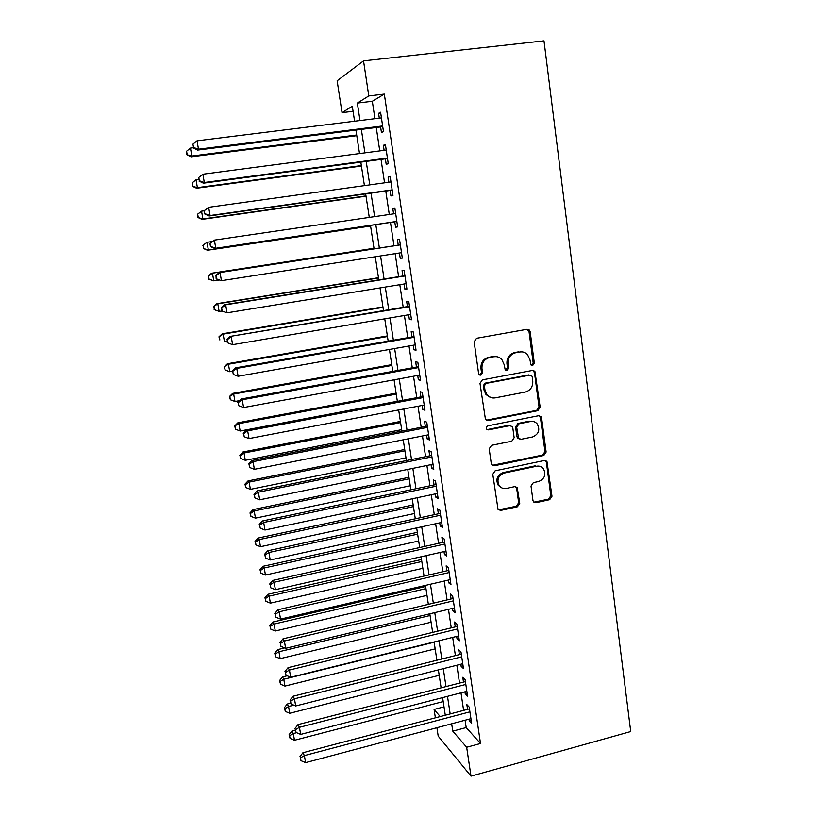 <?xml version="1.0" encoding="UTF-8"?>
<svg xmlns="http://www.w3.org/2000/svg" width="817" height="817" viewBox="0 0 817 817"><rect width="100%" height="100%" fill="white"/><g stroke="black" fill="none" stroke-linecap="round" stroke-linejoin="round"><path stroke-width="1.23" d="M532.674 365.516L534.328 363.105L530.172 331.773L529.345 330.058L527.006 329.302L476.556 338.289L474.136 341.792L478.599 373.492L479.058 374.543L480.866 375.197L482.541 372.756L481.969 368.671C481.713 362.799 484.277 359.082 489.659 357.499L493.877 356.733C496.981 356.253 499.626 357.172 501.812 359.47L504.13 364.566L505.192 369.733L506.928 370.326L508.593 367.895L508.041 363.841C507.796 357.999 510.339 354.302 515.66 352.74L519.826 351.974C522.778 351.514 525.321 352.362 527.455 354.496L529.937 359.776L530.999 364.964L532.674 365.516M531.469 365.332L533.184 362.911L529.028 331.651L527.149 329.282M479.61 375.003L481.509 372.532L480.947 368.457L481.969 368.671M505.703 370.142L507.5 367.691L506.948 363.647L508.041 363.841M532.95 500.433L533.491 501.761L536.044 502.68L549.667 499.687L551.986 496.276L546.92 461.319L544.459 460.471L495.143 470.806L492.774 474.279L498.033 509.42L500.698 510.431L517.416 506.765L519.755 503.313L517.232 487.596L514.649 486.646L506.346 488.423C503.466 488.934 501.107 488.045 499.289 485.788C496.522 479.885 498.166 475.637 504.201 473.063L536.646 466.221C539.322 465.751 541.538 466.538 543.315 468.55C546.348 474.452 544.806 478.772 538.699 481.489L533.338 482.643L531.009 486.074L532.95 500.433M465.098 720.226L466.19 727.569L480.508 743.501L466.66 747.269L471 776.15L630.724 731.562L543.989 40.85L363.534 60.877L368.794 95.936L357.346 103.085L360.001 120.548M480.508 743.501L384.327 94.088L368.794 95.936M537.831 410.675L540.18 407.234L534.869 371.235L532.48 370.438L482.387 379.864L479.988 383.357L485.472 419.54L488.086 420.51L537.831 410.675L536.687 410.359L539.026 406.937L534.471 372.634L532.847 370.397M541.62 418.09L546.124 452.036L543.785 455.467L494.428 465.751L491.793 464.761L491.252 463.443L489.189 448.788L491.568 445.316L511.789 441.19L514.148 437.738L512.821 428.016L512.198 426.566L509.655 425.667L488.535 429.885L486.707 429.211C485.921 427.618 486.34 426.484 487.963 425.8L538.505 415.741L540.936 416.568L541.62 418.09L540.466 417.763L544.959 451.627L546.124 452.036M380.62 126.962L381.457 132.558L383.469 131.588L380.589 112.225L378.588 113.318L379.302 118.148M385.379 158.845L386.206 164.401L388.249 163.635L385.389 144.435L383.367 145.324L384.113 150.328M390.097 190.453L390.924 195.957L392.977 195.406L390.138 176.37L388.095 177.054L388.872 182.222M394.774 221.795L395.591 227.259L397.665 226.891L394.856 208.029L392.793 208.509L393.59 213.85M399.431 252.994L400.228 258.284L402.321 258.121L399.533 239.412L397.45 239.698L398.257 245.131M404.068 284.01L404.813 289.044L406.927 289.075L404.17 270.529L402.066 270.611L402.873 276.003M408.653 314.759L409.368 319.539L411.502 319.764L408.766 301.381L406.641 301.269L407.438 306.61M413.208 345.244L413.882 349.778L416.037 350.187L413.32 331.968L411.176 331.671L411.972 336.961M417.722 375.473L418.355 379.772L420.53 380.365L417.844 362.288L415.679 361.808L416.466 367.058M422.195 405.446L422.798 409.501L424.993 410.277L422.318 392.354L420.142 391.69L420.918 396.899M426.627 435.165L427.199 438.995L429.405 439.944L426.76 422.175L424.564 421.327L425.33 426.484M431.029 464.638L431.56 468.233L433.786 469.356L431.162 451.74L428.945 450.718L429.711 455.835M435.39 493.866L435.89 497.236L438.137 498.533L435.532 481.06L433.296 479.865L434.062 484.941M439.72 522.849L440.189 525.995L442.446 527.465L439.863 510.135L437.616 508.766L438.372 513.801M444.009 551.587L444.448 554.518L446.725 556.152L444.162 538.965L441.895 537.433L442.64 542.427M448.267 580.101L448.666 582.807L450.964 584.604L448.421 567.56L446.143 565.864L446.879 570.817M452.485 608.369L452.853 610.871L455.161 612.832L452.649 595.92L450.351 594.061L451.076 598.973M456.672 636.412L457.009 638.7L459.338 640.824L456.836 624.055L454.518 622.033L455.253 626.905M460.819 664.231L461.135 666.315L463.474 668.582L460.992 651.956L458.664 649.77L459.389 654.601M464.944 691.815L465.22 693.694L467.569 696.125L465.118 679.621L462.769 677.293L463.484 682.083M384.327 94.088L372.327 101.277L374.932 118.69M376.259 127.513L379.762 150.9M381.039 159.427L384.552 182.824M385.787 191.066L389.29 214.483M390.485 222.438L393.988 245.784M395.162 253.658L398.614 276.687M399.819 284.704L403.21 307.325M404.425 315.474L407.765 337.697M409 345.989L412.279 367.813M413.535 376.239L416.752 397.685M418.038 406.243L421.194 427.301M422.491 435.992L425.596 456.672M426.913 465.486L429.956 485.798M431.294 494.734L434.287 514.679M435.645 523.738L438.576 543.325M439.954 552.506L442.834 571.747M444.234 581.04L447.062 599.923M448.472 609.329L451.25 627.875M452.679 637.393L455.406 655.602M456.846 665.232L459.532 683.104M460.992 692.836L463.617 710.382M469.029 719.185L469.275 720.86L471.644 723.443L469.203 707.073L466.844 704.591L467.559 709.34M471 776.15L438.198 736.127L436.901 727.722M435.379 717.826L434.082 709.452L440.2 716.55M444.009 706.858L434.082 709.452M353.067 111.296L342.047 112.644L337.135 80.791L363.534 60.877M451.658 723.801L452.781 731.154L466.66 747.269M361.349 129.392L364.913 152.861M366.21 161.409L369.774 184.887M371.03 193.149L374.605 216.628M375.81 224.614L379.374 248.031M380.569 255.935L384.082 279.026M385.307 287.063L388.749 309.755M389.995 317.936L393.375 340.219M394.642 348.532L397.971 370.428M399.258 378.874L402.515 400.381M403.823 408.96L407.029 430.079M408.357 438.79L411.513 459.532M412.851 468.366L415.945 488.74M417.313 497.706L420.346 517.702M421.725 526.791L424.717 546.43M426.106 555.631L429.037 574.923M430.457 584.237L433.337 603.181M434.767 612.617L437.595 631.204M439.046 640.753L441.813 659.002M443.284 668.663L446.011 686.576M447.491 696.339L450.167 713.925M354.588 121.222L352.301 106.241L342.047 112.644M445.285 715.212L442.6 697.606M441.109 687.832L438.372 669.899M436.891 660.238L434.103 641.968M432.642 632.409L429.803 613.802M428.363 604.355L425.463 585.401M424.043 576.077L421.092 556.765M419.683 547.553L416.68 527.894M415.291 518.805L412.238 498.778M410.869 489.812L407.754 469.418M406.406 460.574L403.23 439.801M401.903 431.09L398.676 409.95M397.358 401.351L394.07 379.834M392.783 371.367L389.433 349.451M388.167 341.128L384.756 318.824M383.51 310.634L380.038 287.921M378.812 279.874L375.279 256.752M374.074 248.848L370.489 225.4M369.274 217.414L365.679 193.905M364.423 185.633L360.828 162.134M359.521 153.565L355.936 130.077M372.327 101.277L357.346 103.085M466.19 727.569L452.781 731.154M378.588 113.318L380.712 113.063M383.367 145.324L385.481 145.048M388.095 177.054L390.199 176.768M392.793 208.509L394.887 208.212M400.228 258.284L402.301 257.958M404.813 289.044L406.876 288.697M409.368 319.539L411.421 319.192M413.882 349.778L415.924 349.421M418.355 379.772L420.387 379.394M422.798 409.501L424.82 409.113M427.199 438.995L429.211 438.586M431.56 468.233L433.561 467.824M435.89 497.236L437.881 496.807M440.189 525.995L442.16 525.556M444.448 554.518L446.409 554.069M448.666 582.807L450.627 582.347M452.853 610.871L454.803 610.401M457.009 638.7L458.95 638.22M461.135 666.315L463.055 665.824M465.22 693.694L467.14 693.194M469.275 720.86L471.184 720.359M522.012 351.861L519.826 351.974M506.948 363.647C506.714 357.815 509.246 354.129 514.547 352.566L518.703 351.81M496.307 356.631L493.877 356.733M480.947 368.457C480.682 362.605 483.235 358.888 488.607 357.315L492.814 356.549M486.238 420.204L536.687 410.359M532.204 376.8L531.683 375.677L529.998 375.115L486.054 383.418L484.379 385.859L484.981 390.148L487.034 394.877C489.25 397.379 491.987 398.379 495.255 397.859L525.219 392.078C530.478 390.495 532.99 386.809 532.766 381.039L532.204 376.8M490.915 397.562L485.992 394.601L483.95 389.883L483.347 385.614L485.022 383.173L528.865 374.891M492.355 465.322L542.631 455.049L544.959 451.627M510.411 425.626L508.572 425.32L487.504 429.528L488.535 429.885M532.582 436.962C538.832 434.184 540.333 429.783 537.075 423.757C535.288 421.817 533.103 421.061 530.509 421.501L519.04 423.788L516.681 427.24L518.621 438.392L521.144 439.291L532.582 436.962M533.235 421.501L530.509 421.501M519.255 438.954L517.518 438.014L516.906 436.584L515.578 426.893L517.937 423.451L529.375 421.163M540.466 417.763L539.108 415.69M539.935 466.323L536.646 466.221M501.393 487.667L498.237 485.288C495.48 479.405 497.114 475.167 503.139 472.594L535.513 465.782M498.431 509.859L516.324 506.223L518.662 502.782L516.681 488.423L515.68 486.626M533.889 502.169L548.513 499.167L550.821 495.766L546.379 462.32L545.256 460.431M193.169 147.744L190.453 148.091L191.852 156.037L191.066 156.844L356.794 135.683M187.144 154.413L186.582 151.237L186.838 154.74L191.852 156.037L356.692 135.009M186.582 151.237L190.453 148.091M191.066 156.844L186.838 154.74M382.632 125.951L198.49 149.184L197.03 140.81L381.427 117.883M382.744 126.686L197.622 150.083L198.49 149.184L193.527 147.489L192.935 144.139L193.527 147.489M193.19 147.857L197.622 150.083M197.03 140.81L192.935 144.139M198.725 179.403L196.019 179.771L197.408 187.644L196.591 188.247L361.431 166.055M192.71 186.01L192.158 182.865L192.393 186.256L197.408 187.644L361.359 165.585M192.158 182.865L196.019 179.771M196.591 188.247L192.393 186.256M204.219 210.796L201.533 211.174L202.912 218.976L202.065 219.385L366.026 196.172M198.235 217.332L197.683 214.217L197.908 217.496L202.912 218.976L365.985 195.896M197.357 214.391L201.533 211.174L197.683 214.217M202.065 219.385L197.908 217.496M212.022 241.566L207.007 242.312L208.366 250.053L207.487 250.257L370.591 226.043M203.709 248.388L203.157 245.294L203.362 248.48L208.366 250.053L370.581 225.962M202.82 245.386L207.007 242.312L203.157 245.294M207.487 250.257L203.362 248.48M373.982 248.286L211.532 273.246L212.43 273.174L213.778 280.854L218.885 280.057M373.992 248.358L212.43 273.174L208.243 276.126L209.132 279.179L208.59 276.115M209.132 279.179L213.778 280.854L208.784 279.189M208.243 276.126L211.532 273.246M387.411 158.049L204.311 182.508L202.861 174.215L386.216 150.052M387.493 158.559L203.413 183.182L204.311 182.508L199.358 180.792L198.776 177.483L199.358 180.792M199.011 181.068L203.413 183.182M202.861 174.215L198.776 177.483M204.209 210.704L204.781 213.983L204.209 210.704L208.641 207.304L390.975 181.936M204.567 210.51L208.641 207.304L210.081 215.535L209.142 215.984L392.201 190.157M392.15 189.861L210.081 215.535L205.149 213.799M204.781 213.983L209.142 215.984M209.928 243.364L210.5 246.611L209.928 243.364L214.371 240.106L395.683 213.543M210.306 243.252L214.371 240.106L215.79 248.256L214.82 248.491L396.868 221.489M396.848 221.407L215.79 248.256L210.878 246.509M210.5 246.611L214.82 248.491M400.34 244.804L219.048 272.684L400.35 244.886M215.994 275.697L220.039 272.612L221.448 280.691L216.168 278.934L215.994 275.697L216.168 278.934M401.515 252.678L221.448 280.691L216.556 278.924M219.048 272.684L215.606 275.717M378.485 277.729L216.883 303.669L217.802 303.781L219.14 311.4L222.183 311.052L221.621 307.856L221.785 310.981L227.065 312.829L225.666 304.823L404.977 275.952M378.526 277.984L217.802 303.781L213.615 306.61L214.514 309.704L213.983 306.661M214.514 309.704L219.14 311.4L214.146 309.643M213.615 306.61L216.883 303.669M406.131 283.673L227.065 312.829L222.183 311.052M221.621 307.856L225.666 304.823L224.634 304.69L404.936 275.666M224.634 304.69L221.223 307.784M382.938 306.937L222.183 333.826L223.133 334.133L224.461 341.68L227.085 341.24M383.01 307.376L223.133 334.133L218.946 336.829L219.855 339.974L219.324 336.961M218.946 336.829L222.183 333.826M409.491 306.263L230.18 336.41L409.562 306.753M227.208 339.719L231.242 336.747L232.62 344.682L227.351 342.742L227.208 339.719L227.351 342.742M410.706 314.412L232.62 344.682L227.769 342.895M230.18 336.41L226.799 339.576M387.37 335.91L227.443 363.739L228.423 364.229L229.74 371.715L232.345 371.255M387.462 336.533L228.423 364.229L224.226 366.802L225.145 369.999L224.614 367.007M229.74 371.715L225.145 369.999M224.226 366.802L227.443 363.739M414.015 336.604L235.674 367.844L236.767 368.396L414.117 337.288M232.743 371.306L233.294 374.452L232.743 371.306L236.767 368.396L238.135 376.259L415.25 344.886M235.674 367.844L232.314 371.081M233.294 374.452L238.135 376.259M391.752 364.648L232.651 393.396L233.662 394.07L234.969 401.484L239.442 400.667M391.874 365.454L233.662 394.07L229.465 396.521L230.384 399.758L229.863 396.796M234.969 401.484L230.384 399.758M229.465 396.521L232.651 393.396M418.498 366.68L241.117 399.013L242.24 399.758L418.631 367.568M238.227 402.618L238.778 405.732L238.227 402.618L242.24 399.758L243.599 407.55L419.744 375.095M241.117 399.013L237.788 402.311M238.778 405.732L243.599 407.55M396.112 393.151L237.818 422.808L238.86 423.655L240.157 431.019L397.348 401.27M396.255 394.131L238.86 423.655L234.663 425.984L235.592 429.272L235.071 426.331M240.157 431.019L235.592 429.272M234.663 425.984L237.818 422.808M422.94 396.511L246.52 429.905L247.663 430.845L423.104 397.593M243.67 433.643L244.212 436.738L243.67 433.643L247.663 430.845L249.022 438.576L424.217 405.058M246.52 429.905L243.221 433.265M244.212 436.738L249.022 438.576M400.422 421.439L242.955 451.985L244.017 453.006L245.304 460.298L401.678 429.671M400.606 422.583L244.017 453.006L240.239 455.631L239.82 455.212L240.749 458.551L240.239 455.631M245.304 460.298L240.749 458.551M239.82 455.212L242.955 451.985M427.342 426.096L251.871 460.522L253.045 461.656L427.536 427.362M249.062 464.403L249.594 467.467L249.062 464.403L253.045 461.656L254.383 469.315L428.639 434.767M251.871 460.522L248.593 463.944M249.594 467.467L254.383 469.315M404.711 449.493L248.041 480.907L249.134 482.101L250.4 489.342L405.988 457.837M404.915 450.81L249.134 482.101L245.355 484.685L244.926 484.195L245.866 487.575L245.355 484.685M250.4 489.342L245.866 487.575M244.926 484.195L248.041 480.907M431.713 455.426L257.171 490.884L258.376 492.202L431.938 456.887M254.404 494.898L254.935 497.941L254.404 494.898L258.376 492.202L259.704 499.8L433.03 464.23M257.171 490.884L253.934 494.367M254.935 497.941L259.704 499.8M408.96 477.322L253.076 509.604L254.199 510.962L255.466 518.141L410.246 485.778M409.184 478.813L254.199 510.962L250.441 513.495L249.992 512.943L250.942 516.364L250.441 513.495M255.466 518.141L250.942 516.364M249.992 512.943L253.076 509.604M436.053 484.522L262.431 520.98L263.666 522.482L436.298 486.166M259.704 525.127L260.225 528.139L259.704 525.127L263.666 522.482L264.984 530.019L437.381 493.448M262.431 520.98L259.214 524.524M260.225 528.139L264.984 530.019M440.343 513.372L267.649 550.821L268.905 552.506L440.618 515.19M264.953 555.1L265.474 558.082L264.953 555.1L268.905 552.506L270.213 559.972L441.691 522.42M267.649 550.821L264.453 554.416M265.474 558.082L270.213 559.972M444.611 541.977L272.817 580.407L274.103 582.266L444.908 543.989M270.161 584.809L270.672 587.77L270.161 584.809L274.103 582.266L275.4 589.67L445.98 551.148M272.817 580.407L269.651 584.053M270.672 587.77L275.4 589.67M413.177 504.937L258.08 538.056L259.224 539.588L260.48 546.706L414.485 513.505M413.433 506.591L259.224 539.588L255.476 542.069L255.027 541.457L255.976 544.919L255.476 542.069M260.48 546.706L255.976 544.919M255.027 541.457L258.08 538.056M417.364 532.327L263.043 566.283L264.218 567.978L265.454 575.035L418.682 541.007M417.64 534.155L264.218 567.978L260.47 570.419L260.01 569.735L260.97 573.238L260.47 570.419M265.454 575.035L260.97 573.238M260.01 569.735L263.043 566.283M421.511 559.512L267.966 594.286L269.161 596.134L270.396 603.14L422.849 568.295M421.817 561.493L269.161 596.134L265.423 598.524L264.953 597.778L265.913 601.322L265.423 598.524M270.396 603.14L265.913 601.322M264.953 597.778L267.966 594.286M448.839 570.358L277.943 609.737L279.261 611.78L449.166 572.543M275.319 614.272L275.829 617.203L275.319 614.272L279.261 611.78L280.537 619.112L450.218 579.641M277.943 609.737L274.798 613.444M275.829 617.203L280.537 619.112M425.626 586.473L272.847 622.054L274.073 624.065L275.288 631.01L426.985 595.368M425.953 588.618L274.073 624.065L270.335 626.414L269.855 625.597L270.825 629.192L270.335 626.414M275.288 631.01L270.825 629.192M269.855 625.597L272.847 622.054M453.037 598.504L283.019 638.823L284.367 641.028L453.384 600.863M280.435 643.479L280.946 646.38L280.435 643.479L284.367 641.028L285.633 648.31L454.436 607.909M283.019 638.823L279.904 642.581M280.946 646.38L285.633 648.31M284.704 647.922L277.688 649.607L278.934 651.762L280.149 658.655L431.09 622.227M430.069 615.528L278.934 651.762L275.217 654.07L274.726 653.202L275.697 656.827L275.217 654.07M280.149 658.655L275.697 656.827M274.726 653.202L277.688 649.607M457.193 626.425L288.064 667.652L289.432 670.042L457.571 628.947M285.511 672.432L286.021 675.312L285.511 672.432L289.432 670.042L290.689 677.252L458.613 635.932M288.064 667.652L284.97 671.472M286.021 675.312L290.689 677.252M287.155 675.792L282.498 676.936L283.765 679.244L284.959 686.086L435.155 648.882M434.144 642.233L283.765 679.244L280.047 681.511L279.557 680.571L280.537 684.237L280.047 681.511M284.959 686.086L280.537 684.237M279.557 680.571L282.498 676.936M461.319 654.121L293.058 696.247L294.447 698.801L461.717 656.807M290.546 701.149L291.046 704.009L290.546 701.149L294.447 698.801L295.703 705.959L462.749 663.741M293.058 696.247L289.994 700.118M291.046 704.009L295.703 705.959M290.617 703.192L287.257 704.04L288.554 706.501L289.739 713.282L439.199 675.322M293.834 705.173L288.554 706.501L284.847 708.727L284.336 707.726L285.327 711.433L284.847 708.727M289.739 713.282L285.327 711.433M284.336 707.726L287.257 704.04M465.404 681.592L298.011 724.608L299.43 727.324L465.833 684.442M295.529 729.622L296.03 732.451L295.529 729.622L299.43 727.324L300.666 734.412L466.854 691.315M298.011 724.608L294.978 728.529M296.03 732.451L300.666 734.412M295.254 730.092L291.986 730.939L293.303 733.543L294.477 740.273L443.202 701.568M296.602 732.696L293.303 733.543L289.606 735.719L289.095 734.667L290.086 738.415L289.606 735.719M294.477 740.273L290.086 738.415M289.095 734.667L291.986 730.939M469.469 708.839L302.923 752.733L304.373 755.602L469.918 711.852M300.482 757.859L300.973 760.668L300.482 757.859L304.373 755.602L305.599 762.639L470.929 718.674M302.923 752.733L299.91 756.695M300.973 760.668L305.599 762.639M533.184 362.911L534.328 363.105M481.509 372.532L482.541 372.756M507.5 367.691L508.593 367.895M514.547 352.566L515.66 352.74M488.607 357.315L489.659 357.499M529.028 331.651L530.172 331.773M487.044 420.173L488.086 420.51M534.471 372.634L535.615 372.848M539.026 406.937L540.18 407.234M485.022 383.173L486.054 383.418M483.347 385.614L484.379 385.859M483.95 389.883L484.981 390.148M542.631 455.049L543.785 455.467M493.386 465.312L494.428 465.751M508.572 425.32L509.655 425.667M517.937 423.451L519.04 423.788M515.578 426.893L516.681 427.24M516.906 436.584L518.009 436.952M503.139 472.594L504.201 473.063M516.681 488.423L517.784 488.913M518.662 502.782L519.755 503.313M516.324 506.223L517.416 506.765M499.636 509.869L500.698 510.431M546.379 462.32L547.543 462.759M550.821 495.766L551.986 496.276M548.513 499.167L549.667 499.687M534.91 502.149L536.044 502.68M528.201 329.945L529.345 330.058M533.715 371.02L534.869 371.235M485.992 394.601L487.034 394.877M517.518 438.014L518.621 438.392M539.782 416.241L540.936 416.568M498.237 485.288L499.289 485.788M516.14 487.095L517.232 487.596M545.766 460.89L546.92 461.319M517.61 436.819L517.815 438.32"/></g></svg>
